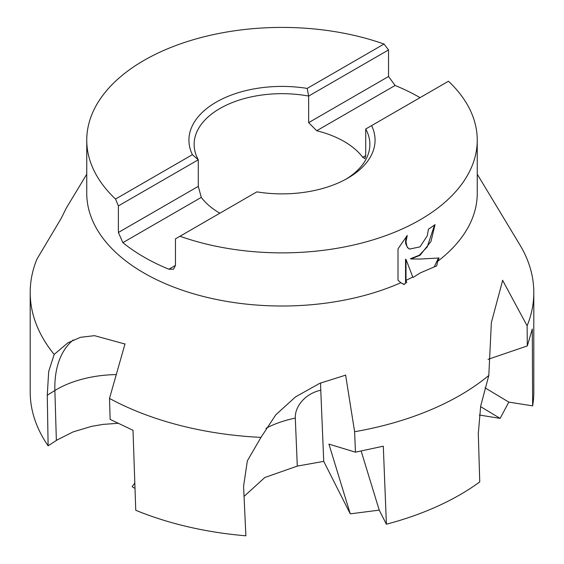<?xml version="1.0" encoding="UTF-8"?>
<svg xmlns="http://www.w3.org/2000/svg" width="564" height="564" viewBox="0 0 564 564"><rect width="100%" height="100%" fill="white"/><g stroke="black" fill="none" stroke-linecap="round" stroke-linejoin="round"><path stroke-width="0.85" d="M219.868 213.213A87.864 50.725 180 0 1 201.277 197.379L198.281 186.36L198.281 159.788L192.402 154.677A93.067 53.735 180 0 1 216.188 102.147A93.067 53.735 180 0 1 307.168 88.414L308.656 96.063L308.656 122.628L316.7 130.742A87.864 50.725 180 0 1 362.722 157.314L364.908 158.688L365.719 155.579L365.719 129.008L371.598 125.61A93.067 53.735 180 0 1 347.812 178.139A93.067 53.735 180 0 1 256.832 191.873L175.453 238.861L175.453 265.425L173.5 269.197L168.883 269.225A195.25 112.73 180 0 1 122.86 242.654L118.384 232.481L118.384 205.909L115.535 199.057A195.25 112.73 180 0 1 86.75 140.147A195.25 112.73 180 0 1 143.94 60.433A195.25 112.73 180 0 1 384.035 44.034L388.547 49.935L388.547 76.507L395.117 85.467A195.25 112.73 180 0 1 420.06 97.635M118.384 205.909L198.281 159.788A87.864 50.725 180 0 1 194.136 144.398A87.864 50.725 180 0 1 219.875 108.528A87.864 50.725 180 0 1 308.656 96.063L388.547 49.935M400.856 282.719L398.015 280.238L398.015 248.794L407.25 235.477L405.981 241.787L406.898 246.221L408.026 247.906L409.485 249.084L420.06 246.835L427.322 235.681L428.421 229.196A195.25 112.73 0 0 0 435.027 224.634L430.974 241.455L420.06 255.28L410.987 258.961L420.06 259.052L439.039 258.002L437.657 261.336L436.733 265.856L420.06 272.997L413.081 277.467L412.763 276.994A195.25 112.73 180 0 1 406.009 280.357L406.658 282.345L404.064 284.524L400.856 282.719A195.25 112.73 180 0 1 195.637 294.387A195.25 112.73 180 0 1 86.75 193.283L86.75 140.147M86.75 174.205L66.2 208.257L61.342 218.127M61.434 217.972L36.886 259.228A251.805 145.378 180 0 0 30.195 292.519A251.805 145.378 180 0 0 54.179 354.446L67.849 342.841L80.433 337.321L94.463 335.665L124.975 344.019M125.032 343.814L109.501 398.431L110.142 419.383L133.005 430.297L135.755 510.272A251.805 145.378 180 0 0 245.876 535.8L243.57 486.274L247.363 460.816L260.984 437.389A251.805 145.378 180 0 1 109.501 398.424M260.984 437.389L275.831 414.759L295.529 396.894L319.802 383.294L345.633 375.152M345.598 374.94L354.615 431.728M386.396 524.217A251.805 145.378 180 0 0 460.055 494.72A251.805 145.378 180 0 0 479.752 481.924L478.3 433.653L480.676 406.143L488.805 375.462A251.805 145.378 180 0 1 460.055 395.315A251.805 145.378 180 0 1 354.615 431.721L355.454 452.18L383.301 446.194L386.396 524.217L379.227 510.124L350.265 513.853L323.736 461.366L297.291 466.097L264.812 477.511L244.043 496.426M488.029 359.346L527.312 345.929L532.296 329.002L532.642 405.876L508.82 402.111L500.134 418.389L479.287 415.012M371.598 125.61L448.465 81.237A195.25 112.73 180 0 1 477.25 140.147A195.25 112.73 180 0 1 420.06 219.854A195.25 112.73 180 0 1 179.965 236.253M401.646 283.213L404.289 284.334M434.555 224.973L427.258 246.919L419.299 255.231L410.529 258.693L410.987 258.961M409.26 248.943L407.56 247.638L405.742 243.859L405.516 241.519L406.334 236.513M405.544 283.262L405.544 259.186L406.009 259.454L406.009 280.357M434.393 266.56L438.447 258.065M412.763 276.994L406.009 259.454M477.25 140.147L477.25 193.283A195.25 112.73 180 0 1 437.657 261.336M118.102 423.296L102.958 424.403L91.34 426.412L73.13 431.89L57.232 439.906L48.123 445.8A251.805 145.378 180 0 1 30.195 391.924L30.195 292.519M135 488.431L132.131 486.654L134.817 483.038M48.123 445.8L47.27 395.223L48.68 371.5L54.179 354.446M361.136 451.003L379.227 510.124M350.265 513.853L328.925 444.115L355.454 452.18M485.005 387.799L508.82 402.111M500.134 418.389L480.584 406.644M477.25 174.205L519.782 244.684A251.805 145.378 180 0 1 533.805 292.519L533.805 391.924A251.805 145.378 180 0 1 532.642 405.876M533.805 292.519A251.805 145.378 180 0 1 527.114 325.816L527.312 345.929M488.805 375.462L491.357 322.601L502.658 280.393M502.566 280.216L527.114 325.816M320.613 382.949A82.901 18.111 -101.7 0 0 320.775 390.239L323.736 461.366M307.168 88.414L384.035 44.034M115.535 199.057L192.402 154.677M365.719 129.008A87.864 50.725 180 0 1 369.864 144.398A87.864 50.725 180 0 1 345.915 179.204M47.27 395.223L54.877 390.521A110.53 66.08 58.3 0 1 73.214 339.958M56.358 440.477L54.877 390.521A82.901 46.163 178.3 0 1 116.276 374.595M265.926 428.295A82.901 48.441 177.6 0 1 295.296 418.093A27.636 21.594 -27.9 0 1 320.775 390.239M297.291 466.097L295.296 418.093M362.722 157.314L365.719 155.579M168.883 269.225L175.453 265.425M316.7 130.742L395.117 85.467M122.86 242.654L201.277 197.379M308.656 122.628L388.547 76.507M118.384 232.481L198.281 186.36M409.485 249.084L409.027 248.816"/></g></svg>
